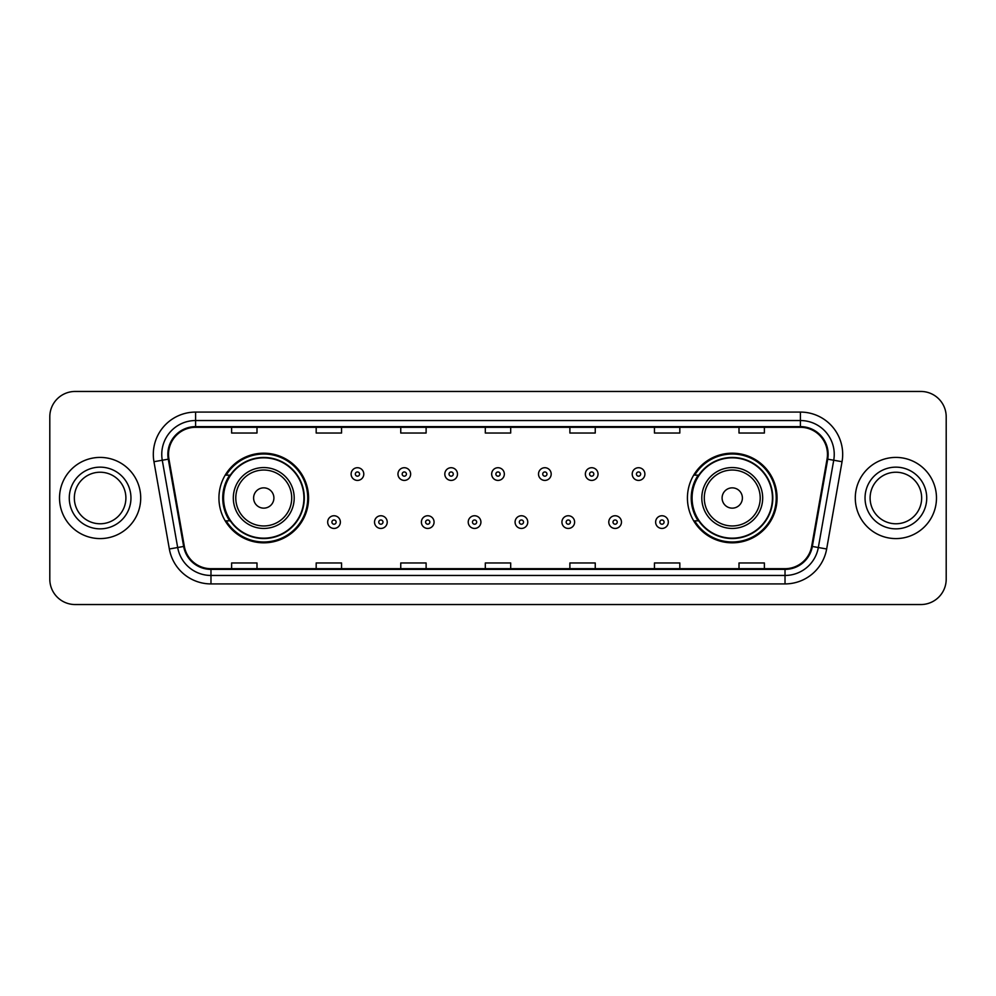 <?xml version="1.0" encoding="UTF-8"?>
<svg xmlns="http://www.w3.org/2000/svg" width="996" height="996" viewBox="0 0 996 996"><rect width="100%" height="100%" fill="white"/><g stroke="black" fill="none" stroke-linecap="round" stroke-linejoin="round"><path stroke-width="1.49" d="M687.427 498A44.82 44.82 0 0 0 732.247 542.82A44.82 44.82 0 0 0 777.067 498A44.82 44.82 0 0 0 732.247 453.18A44.82 44.82 0 0 0 687.427 498M218.933 498A44.82 44.82 0 0 0 263.753 542.82A44.82 44.82 0 0 0 308.573 498A44.82 44.82 0 0 0 263.753 453.18A44.82 44.82 0 0 0 218.933 498M229.678 520.833A41.01 41.01 0 0 1 229.678 475.167M698.171 520.833A41.01 41.01 0 0 1 698.171 475.167M49.8 416.814L49.8 579.186A25.373 25.373 0 0 0 75.173 604.547L920.827 604.547A25.373 25.373 0 0 0 946.2 579.186L946.2 416.814A25.373 25.373 0 0 0 920.827 391.453L75.173 391.453A25.373 25.373 0 0 0 49.8 416.814L49.8 579.186M59.523 498A40.587 40.587 0 0 0 100.123 538.587A40.587 40.587 0 0 0 140.71 498A40.587 40.587 0 0 0 100.123 457.413A40.587 40.587 0 0 0 59.523 498A40.587 40.587 0 0 0 100.123 538.587A40.587 40.587 0 0 0 140.71 498A40.587 40.587 0 0 0 100.123 457.413A40.587 40.587 0 0 0 59.523 498M855.29 498A40.587 40.587 0 0 0 895.877 538.587A40.587 40.587 0 0 0 936.477 498A40.587 40.587 0 0 0 895.877 457.413A40.587 40.587 0 0 0 855.29 498A40.587 40.587 0 0 0 895.877 538.587A40.587 40.587 0 0 0 936.477 498A40.587 40.587 0 0 0 895.877 457.413A40.587 40.587 0 0 0 855.29 498M168.536 454.363A27.066 27.066 0 0 1 195.59 427.309L800.411 427.309A27.066 27.066 0 0 1 827.053 459.069L811.665 546.331A27.066 27.066 0 0 1 785.022 568.691L210.978 568.691A27.066 27.066 0 0 1 184.335 546.331L168.946 459.069A27.066 27.066 0 0 1 168.536 454.363M167.851 454.363A27.739 27.739 0 0 0 168.274 459.181L183.662 546.455A27.739 27.739 0 0 0 210.978 569.376L785.022 569.376A27.739 27.739 0 0 0 812.338 546.455L827.726 459.181A27.739 27.739 0 0 0 800.411 426.624L195.59 426.624A27.739 27.739 0 0 0 167.851 454.363M153.957 461.708A42.28 42.28 0 0 1 195.59 412.083L800.411 412.083A42.28 42.28 0 0 1 842.043 461.708L826.655 548.983A42.28 42.28 0 0 1 785.022 583.917L210.978 583.917A42.28 42.28 0 0 1 169.345 548.983L153.957 461.708L162.273 460.239A33.827 33.827 0 0 1 195.59 420.536L800.411 420.536A33.827 33.827 0 0 1 833.727 460.239L818.326 547.514A33.827 33.827 0 0 1 785.022 575.464L210.978 575.464A33.827 33.827 0 0 1 177.674 547.514L162.273 460.239A33.827 33.827 0 0 1 161.763 454.363M920.827 391.453L75.173 391.453M75.173 604.547L920.827 604.547M946.2 579.186L946.2 416.814M812.338 546.455L818.326 547.514L833.727 460.239L842.043 461.708M485.313 427.309L485.313 433.036L510.687 433.036L510.687 427.309M400.753 427.309L400.753 433.036L426.114 433.036L426.114 427.309M316.18 427.309L316.18 433.036L341.553 433.036L341.553 427.309M231.62 427.309L231.62 433.036L256.993 433.036L256.993 427.309M569.886 427.309L569.886 433.036L595.247 433.036L595.247 427.309M654.447 427.309L654.447 433.036L679.82 433.036L679.82 427.309M739.007 427.309L739.007 433.036L764.38 433.036L764.38 427.309M510.687 568.691L510.687 562.964L485.313 562.964L485.313 568.691M426.114 568.691L426.114 562.964L400.753 562.964L400.753 568.691M341.553 568.691L341.553 562.964L316.18 562.964L316.18 568.691M256.993 568.691L256.993 562.964L231.62 562.964L231.62 568.691M595.247 568.691L595.247 562.964L569.886 562.964L569.886 568.691M679.82 568.691L679.82 562.964L654.447 562.964L654.447 568.691M764.38 568.691L764.38 562.964L739.007 562.964L739.007 568.691M125.894 498A25.771 25.771 0 0 0 100.123 472.229A25.771 25.771 0 0 0 74.339 498A25.771 25.771 0 0 0 100.123 523.772A25.771 25.771 0 0 0 125.894 498A25.771 25.771 0 0 1 100.123 523.772A25.771 25.771 0 0 1 74.339 498M273.9 498A10.147 10.147 0 0 0 263.753 487.853A10.147 10.147 0 0 0 253.607 498A10.147 10.147 0 0 0 263.753 508.147A10.147 10.147 0 0 0 273.9 498M294.194 498A30.44 30.44 0 0 0 263.753 467.56A30.44 30.44 0 0 0 233.313 498A30.44 30.44 0 0 0 263.753 528.44A30.44 30.44 0 0 0 294.194 498A30.44 30.44 0 0 1 263.753 528.44A30.44 30.44 0 0 1 233.313 498M303.917 498A40.164 40.164 0 0 0 263.753 457.836A40.164 40.164 0 0 0 223.577 498A40.164 40.164 0 0 0 263.753 538.164A40.164 40.164 0 0 0 303.917 498M307.727 498A43.973 43.973 0 0 1 226.167 520.833L230.25 520.833A40.55 40.55 0 0 0 304.303 498.1A40.55 40.55 0 0 0 230.25 475.167L226.167 475.167A43.973 43.973 0 0 1 307.727 498M742.394 498A10.147 10.147 0 0 0 732.247 487.853A10.147 10.147 0 0 0 722.1 498A10.147 10.147 0 0 0 732.247 508.147A10.147 10.147 0 0 0 742.394 498M762.687 498A30.44 30.44 0 0 0 732.247 467.56A30.44 30.44 0 0 0 701.807 498A30.44 30.44 0 0 0 732.247 528.44A30.44 30.44 0 0 0 762.687 498A30.44 30.44 0 0 1 732.247 528.44A30.44 30.44 0 0 1 701.807 498M772.423 498A40.164 40.164 0 0 0 732.247 457.836A40.164 40.164 0 0 0 692.083 498A40.164 40.164 0 0 0 732.247 538.164A40.164 40.164 0 0 0 772.423 498M776.22 498A43.973 43.973 0 0 1 694.66 520.833L698.744 520.833A40.55 40.55 0 0 0 772.796 498.1A40.55 40.55 0 0 0 698.744 475.167L694.66 475.167A43.973 43.973 0 0 1 776.22 498M921.661 498A25.771 25.771 0 0 0 895.877 472.229A25.771 25.771 0 0 0 870.106 498A25.771 25.771 0 0 0 895.877 523.772A25.771 25.771 0 0 0 921.661 498A25.771 25.771 0 0 1 895.877 523.772A25.771 25.771 0 0 1 870.106 498M363.789 474.071A6.337 6.337 0 0 1 357.452 480.408A6.337 6.337 0 0 1 351.115 474.071A6.337 6.337 0 0 1 357.452 467.722A6.337 6.337 0 0 1 363.789 474.071A6.337 6.337 0 0 0 357.452 467.722A6.337 6.337 0 0 0 351.115 474.071M410.638 474.071A6.337 6.337 0 0 1 404.301 480.408A6.337 6.337 0 0 1 397.964 474.071A6.337 6.337 0 0 1 404.301 467.722A6.337 6.337 0 0 1 410.638 474.071A6.337 6.337 0 0 0 404.301 467.722A6.337 6.337 0 0 0 397.964 474.071M457.488 474.071A6.337 6.337 0 0 1 451.151 480.408A6.337 6.337 0 0 1 444.814 474.071A6.337 6.337 0 0 1 451.151 467.722A6.337 6.337 0 0 1 457.488 474.071A6.337 6.337 0 0 0 451.151 467.722A6.337 6.337 0 0 0 444.814 474.071M504.337 474.071A6.337 6.337 0 0 1 498 480.408A6.337 6.337 0 0 1 491.663 474.071A6.337 6.337 0 0 1 498 467.722A6.337 6.337 0 0 1 504.337 474.071A6.337 6.337 0 0 0 498 467.722A6.337 6.337 0 0 0 491.663 474.071M551.186 474.071A6.337 6.337 0 0 1 544.849 480.408A6.337 6.337 0 0 1 538.512 474.071A6.337 6.337 0 0 1 544.849 467.722A6.337 6.337 0 0 1 551.186 474.071A6.337 6.337 0 0 0 544.849 467.722A6.337 6.337 0 0 0 538.512 474.071M598.036 474.071A6.337 6.337 0 0 1 591.699 480.408A6.337 6.337 0 0 1 585.362 474.071A6.337 6.337 0 0 1 591.699 467.722A6.337 6.337 0 0 1 598.036 474.071A6.337 6.337 0 0 0 591.699 467.722A6.337 6.337 0 0 0 585.362 474.071M644.885 474.071A6.337 6.337 0 0 1 638.548 480.408A6.337 6.337 0 0 1 632.211 474.071A6.337 6.337 0 0 1 638.548 467.722A6.337 6.337 0 0 1 644.885 474.071A6.337 6.337 0 0 0 638.548 467.722A6.337 6.337 0 0 0 632.211 474.071M327.684 522.103A6.337 6.337 0 0 1 334.021 515.754A6.337 6.337 0 0 1 340.371 522.103A6.337 6.337 0 0 1 334.021 528.44A6.337 6.337 0 0 1 327.684 522.103A6.337 6.337 0 0 0 334.021 528.44A6.337 6.337 0 0 0 340.371 522.103M374.533 522.103A6.337 6.337 0 0 1 380.87 515.754A6.337 6.337 0 0 1 387.22 522.103A6.337 6.337 0 0 1 380.87 528.44A6.337 6.337 0 0 1 374.533 522.103A6.337 6.337 0 0 0 380.87 528.44A6.337 6.337 0 0 0 387.22 522.103M421.383 522.103A6.337 6.337 0 0 1 427.72 515.754A6.337 6.337 0 0 1 434.069 522.103A6.337 6.337 0 0 1 427.72 528.44A6.337 6.337 0 0 1 421.383 522.103A6.337 6.337 0 0 0 427.72 528.44A6.337 6.337 0 0 0 434.069 522.103M468.232 522.103A6.337 6.337 0 0 1 474.569 515.754A6.337 6.337 0 0 1 480.919 522.103A6.337 6.337 0 0 1 474.569 528.44A6.337 6.337 0 0 1 468.232 522.103A6.337 6.337 0 0 0 474.569 528.44A6.337 6.337 0 0 0 480.919 522.103M515.081 522.103A6.337 6.337 0 0 1 521.431 515.754A6.337 6.337 0 0 1 527.768 522.103A6.337 6.337 0 0 1 521.431 528.44A6.337 6.337 0 0 1 515.081 522.103A6.337 6.337 0 0 0 521.431 528.44A6.337 6.337 0 0 0 527.768 522.103M561.931 522.103A6.337 6.337 0 0 1 568.28 515.754A6.337 6.337 0 0 1 574.617 522.103A6.337 6.337 0 0 1 568.28 528.44A6.337 6.337 0 0 1 561.931 522.103A6.337 6.337 0 0 0 568.28 528.44A6.337 6.337 0 0 0 574.617 522.103M608.78 522.103A6.337 6.337 0 0 1 615.13 515.754A6.337 6.337 0 0 1 621.467 522.103A6.337 6.337 0 0 1 615.13 528.44A6.337 6.337 0 0 1 608.78 522.103A6.337 6.337 0 0 0 615.13 528.44A6.337 6.337 0 0 0 621.467 522.103M655.629 522.103A6.337 6.337 0 0 1 661.979 515.754A6.337 6.337 0 0 1 668.316 522.103A6.337 6.337 0 0 1 661.979 528.44A6.337 6.337 0 0 1 655.629 522.103A6.337 6.337 0 0 0 661.979 528.44A6.337 6.337 0 0 0 668.316 522.103M800.411 412.083L800.411 426.624M162.273 460.239L168.274 459.181M210.978 583.917L210.978 569.376M785.022 569.376L785.022 583.917M169.345 548.983L183.662 546.455M827.726 459.181L833.727 460.239M195.59 412.083L195.59 426.624M818.326 547.514L826.655 548.983M130.962 498A30.851 30.851 0 0 0 100.123 467.149A30.851 30.851 0 0 0 69.272 498A30.851 30.851 0 0 0 100.123 528.851A30.851 30.851 0 0 0 130.962 498M291.716 498A27.963 27.963 0 0 0 263.753 470.037A27.963 27.963 0 0 0 235.791 498A27.963 27.963 0 0 0 263.753 525.963A27.963 27.963 0 0 0 291.716 498M760.209 498A27.963 27.963 0 0 0 732.247 470.037A27.963 27.963 0 0 0 704.284 498A27.963 27.963 0 0 0 732.247 525.963A27.963 27.963 0 0 0 760.209 498M926.728 498A30.851 30.851 0 0 0 895.877 467.149A30.851 30.851 0 0 0 865.038 498A30.851 30.851 0 0 0 895.877 528.851A30.851 30.851 0 0 0 926.728 498M355.335 474.071A2.117 2.117 0 0 0 357.452 476.188A2.117 2.117 0 0 0 359.568 474.071A2.117 2.117 0 0 0 357.452 471.955A2.117 2.117 0 0 0 355.335 474.071M402.185 474.071A2.117 2.117 0 0 0 404.301 476.188A2.117 2.117 0 0 0 406.418 474.071A2.117 2.117 0 0 0 404.301 471.955A2.117 2.117 0 0 0 402.185 474.071M449.034 474.071A2.117 2.117 0 0 0 451.151 476.188A2.117 2.117 0 0 0 453.267 474.071A2.117 2.117 0 0 0 451.151 471.955A2.117 2.117 0 0 0 449.034 474.071M495.884 474.071A2.117 2.117 0 0 0 498 476.188A2.117 2.117 0 0 0 500.117 474.071A2.117 2.117 0 0 0 498 471.955A2.117 2.117 0 0 0 495.884 474.071M542.733 474.071A2.117 2.117 0 0 0 544.849 476.188A2.117 2.117 0 0 0 546.966 474.071A2.117 2.117 0 0 0 544.849 471.955A2.117 2.117 0 0 0 542.733 474.071M589.582 474.071A2.117 2.117 0 0 0 591.699 476.188A2.117 2.117 0 0 0 593.815 474.071A2.117 2.117 0 0 0 591.699 471.955A2.117 2.117 0 0 0 589.582 474.071M636.432 474.071A2.117 2.117 0 0 0 638.548 476.188A2.117 2.117 0 0 0 640.665 474.071A2.117 2.117 0 0 0 638.548 471.955A2.117 2.117 0 0 0 636.432 474.071M336.138 522.103A2.117 2.117 0 0 0 334.021 519.987A2.117 2.117 0 0 0 331.917 522.103A2.117 2.117 0 0 0 334.021 524.22A2.117 2.117 0 0 0 336.138 522.103M382.987 522.103A2.117 2.117 0 0 0 380.87 519.987A2.117 2.117 0 0 0 378.766 522.103A2.117 2.117 0 0 0 380.87 524.22A2.117 2.117 0 0 0 382.987 522.103M429.836 522.103A2.117 2.117 0 0 0 427.72 519.987A2.117 2.117 0 0 0 425.616 522.103A2.117 2.117 0 0 0 427.72 524.22A2.117 2.117 0 0 0 429.836 522.103M476.686 522.103A2.117 2.117 0 0 0 474.569 519.987A2.117 2.117 0 0 0 472.465 522.103A2.117 2.117 0 0 0 474.569 524.22A2.117 2.117 0 0 0 476.686 522.103M523.535 522.103A2.117 2.117 0 0 0 521.431 519.987A2.117 2.117 0 0 0 519.314 522.103A2.117 2.117 0 0 0 521.431 524.22A2.117 2.117 0 0 0 523.535 522.103M570.384 522.103A2.117 2.117 0 0 0 568.28 519.987A2.117 2.117 0 0 0 566.164 522.103A2.117 2.117 0 0 0 568.28 524.22A2.117 2.117 0 0 0 570.384 522.103M617.234 522.103A2.117 2.117 0 0 0 615.13 519.987A2.117 2.117 0 0 0 613.013 522.103A2.117 2.117 0 0 0 615.13 524.22A2.117 2.117 0 0 0 617.234 522.103M664.083 522.103A2.117 2.117 0 0 0 661.979 519.987A2.117 2.117 0 0 0 659.862 522.103A2.117 2.117 0 0 0 661.979 524.22A2.117 2.117 0 0 0 664.083 522.103"/></g></svg>
